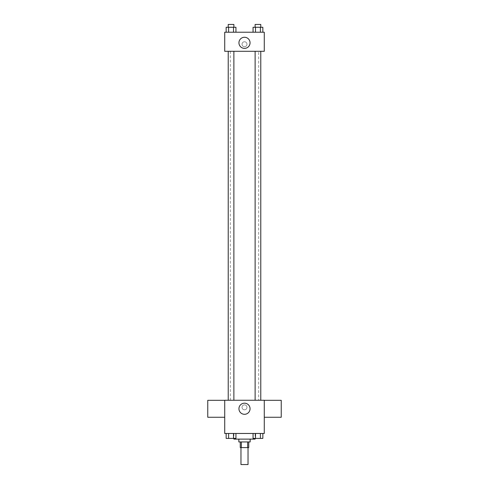 <?xml version="1.0" encoding="UTF-8"?>
<svg xmlns="http://www.w3.org/2000/svg" width="489" height="489" viewBox="0 0 489 489"><rect width="100%" height="100%" fill="white"/><g stroke="black" fill="none" stroke-linecap="round" stroke-linejoin="round"><path stroke-width="0.37" stroke-dasharray="2.44 1.83" d="M248.033 464.55L240.967 464.55M248.033 447.594L240.967 447.594L248.033 447.594M241.334 447.594L240.264 447.594L240.264 441.946L241.334 441.946L241.334 447.594L248.736 447.594L248.736 441.946L247.666 441.946L247.666 447.594M241.334 441.946L240.264 441.946M247.666 441.946L248.736 441.946M238.846 441.946L250.154 441.946M244.5 439.116L238.846 439.116L244.5 439.116M255.099 439.116L233.901 439.116M255.099 433.468L233.901 433.468L255.099 433.468L255.099 438.413M226.156 433.468L226.156 438.413L228.601 438.413L226.156 438.413L228.601 438.413L228.601 433.468L233.497 433.468L226.156 433.468L235.942 433.468L228.601 433.468L228.601 438.413L235.942 438.413L233.497 438.413L235.942 438.413L235.942 433.468L233.497 433.468L235.942 433.468L233.497 433.468L233.497 438.413L228.601 438.413L233.497 438.413L233.497 433.468L235.942 433.468L228.601 433.468L235.942 433.468M224.72 433.468L264.28 433.468L264.28 400.265L224.72 400.265L224.72 433.468M253.057 433.468L253.057 438.413L255.502 438.413L253.057 438.413L255.502 438.413L255.502 433.468L260.399 433.468L253.057 433.468L262.844 433.468L255.502 433.468L255.502 438.413L262.844 438.413L260.399 438.413L262.844 438.413L262.844 433.468L260.399 433.468L262.844 433.468L260.399 433.468L260.399 438.413L255.502 438.413L260.399 438.413L260.399 433.468L262.844 433.468L255.502 433.468L262.844 433.468M246.969 407.331A2.469 2.469 0 0 0 243.265 405.192A2.469 2.469 0 0 0 243.265 409.47A2.469 2.469 0 0 0 246.969 407.331A2.469 2.469 0 0 0 243.265 405.192A2.469 2.469 0 0 0 243.265 409.47A2.469 2.469 0 0 0 246.969 407.331M258.687 400.265L230.313 400.265L258.687 400.265L258.687 51.296L230.313 51.296L258.687 51.296M233.876 400.265L228.222 400.265L233.876 400.265L228.222 400.265L233.876 400.265L233.876 51.296L228.222 51.296L233.876 51.296M260.778 400.265L255.124 400.265L260.778 400.265L255.124 400.265L260.778 400.265L260.778 51.296L255.124 51.296L260.778 51.296M224.72 417.264L224.72 400.314L224.72 417.264M264.28 400.314L264.28 417.264L264.28 400.314M281.236 400.314L281.236 417.264M207.764 417.264L207.764 400.314M250.056 408.743A5.556 5.556 0 0 1 241.719 413.553A5.556 5.556 0 0 1 241.719 403.932A5.556 5.556 0 0 1 250.056 408.743M224.72 51.296L264.28 51.296L264.28 32.219L224.72 32.219L224.72 51.296M246.969 44.23A2.469 2.469 0 0 0 243.265 42.091A2.469 2.469 0 0 0 243.265 46.369A2.469 2.469 0 0 0 246.969 44.23A2.469 2.469 0 0 0 243.265 42.091A2.469 2.469 0 0 0 243.265 46.369A2.469 2.469 0 0 0 246.969 44.23M226.156 32.219L226.156 27.274L228.601 27.274L228.601 32.219L226.156 32.219L235.942 32.219L226.156 32.219L235.942 32.219L226.156 32.219L235.942 32.219L226.156 32.219L228.601 32.219L228.601 27.274L235.942 27.274L233.497 27.274L233.497 32.219L233.497 27.274L226.156 27.274L235.942 27.274L235.942 32.219M253.057 32.219L253.057 27.274L255.502 27.274L255.502 32.219L253.057 32.219L262.844 32.219L253.057 32.219L262.844 32.219L253.057 32.219L262.844 32.219L253.057 32.219L255.502 32.219L255.502 27.274L262.844 27.274L260.399 27.274L260.399 32.219L260.399 27.274L253.057 27.274L262.844 27.274L262.844 32.219M224.72 46.7L224.72 41.754L224.72 46.7M264.28 41.754L264.28 46.7L264.28 41.754M250.056 42.818A5.556 5.556 0 0 1 241.719 47.629A5.556 5.556 0 0 1 241.719 38.008A5.556 5.556 0 0 1 250.056 42.818M260.778 27.274L255.124 27.274L260.778 27.274L255.124 27.274L260.778 27.274L260.778 24.45L255.124 24.45L260.778 24.45L255.124 24.45L255.124 27.274M233.876 27.274L228.222 27.274L233.876 27.274L228.222 27.274L233.876 27.274L233.876 24.45L228.222 24.45L233.876 24.45L228.222 24.45L228.222 27.274M260.399 27.274L260.399 32.219M255.502 27.274L255.502 32.219M233.497 27.274L233.497 32.219M228.601 27.274L228.601 32.219M260.778 438.413L255.124 438.413M233.876 438.413L228.222 438.413M260.399 433.468L260.399 438.413M255.502 433.468L255.502 438.413M233.497 433.468L233.497 438.413M228.601 433.468L228.601 438.413M233.901 433.468L233.901 438.413M230.313 51.296L230.313 400.265M228.222 51.296L228.222 400.265M255.124 51.296L255.124 400.265"/><path stroke-width="0.73" d="M240.967 447.594L240.967 464.55L248.033 464.55L248.033 447.594M247.666 441.946L247.666 447.594L240.264 447.594L240.264 441.946M247.666 447.594L248.736 447.594L248.736 441.946M250.154 439.116L250.154 441.946L238.846 441.946L238.846 439.116M241.334 441.946L241.334 447.594M233.901 438.413L233.901 439.116L255.099 439.116L255.099 438.413M264.28 433.468L224.72 433.468L224.72 400.265L264.28 400.265L264.28 433.468M250.056 408.743A5.556 5.556 0 0 1 241.719 413.553A5.556 5.556 0 0 1 241.719 403.932A5.556 5.556 0 0 1 250.056 408.743M264.28 417.264L281.236 417.264L281.236 400.314L264.28 400.314M224.72 400.314L207.764 400.314L207.764 417.264L224.72 417.264M255.124 400.265L255.124 51.296M233.876 51.296L233.876 400.265M264.28 51.296L224.72 51.296L224.72 32.219L264.28 32.219L264.28 51.296M250.056 42.818A5.556 5.556 0 0 1 241.719 47.629A5.556 5.556 0 0 1 241.719 38.008A5.556 5.556 0 0 1 250.056 42.818M262.844 32.219L262.844 27.274L253.057 27.274L253.057 32.219M260.399 27.274L260.399 32.219M255.502 27.274L255.502 32.219M255.124 27.274L255.124 24.45L260.778 24.45L260.778 27.274M235.942 32.219L235.942 27.274L226.156 27.274L226.156 32.219M233.497 27.274L233.497 32.219M228.601 27.274L228.601 32.219M228.222 27.274L228.222 24.45L233.876 24.45L233.876 27.274M262.844 433.468L262.844 438.413L253.057 438.413L253.057 433.468M260.399 433.468L260.399 438.413M255.502 433.468L255.502 438.413M260.778 438.413L255.124 438.413M235.942 433.468L235.942 438.413L226.156 438.413L226.156 433.468M233.497 433.468L233.497 438.413M228.601 433.468L228.601 438.413M233.876 438.413L228.222 438.413M260.778 400.265L260.778 51.296M228.222 51.296L228.222 400.265"/></g></svg>
